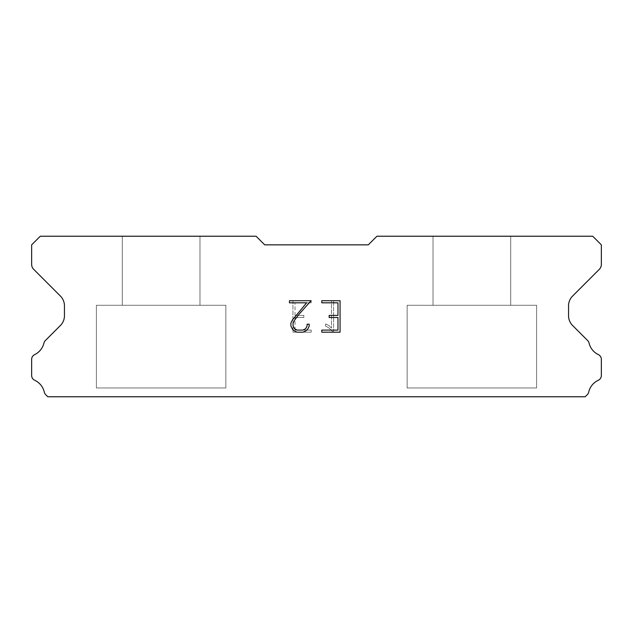 <?xml version="1.0" encoding="UTF-8"?>
<svg xmlns="http://www.w3.org/2000/svg" width="633" height="633" viewBox="0 0 633 633"><rect width="100%" height="100%" fill="white"/><g stroke="black" fill="none" stroke-linecap="round" stroke-linejoin="round"><path stroke-width="0.47" stroke-dasharray="3.17 2.37" d="M199.973 305.28L199.973 236.228L122.288 236.228L122.288 305.28L199.973 305.28L122.288 305.28L199.973 305.28L199.973 236.228L122.288 236.228L122.288 305.28L199.973 305.28L122.288 305.28L199.973 305.28L199.973 236.228L122.288 236.228L122.288 305.28L199.973 305.28L122.288 305.28L199.973 305.28L199.973 236.228L122.288 236.228L122.288 305.28L199.973 305.28L122.288 305.28L122.288 236.228L122.288 305.28L199.973 305.28L199.973 236.228L122.288 236.228L122.288 305.28L199.973 305.28L199.973 236.228L122.288 236.228L199.973 236.228L122.288 236.228L199.973 236.228L199.973 305.28L122.288 305.28M96.39 396.606L225.862 396.606M510.712 305.28L510.712 236.228L433.027 236.228L433.027 305.28L510.712 305.28L433.027 305.28L510.712 305.28L510.712 236.228L433.027 236.228L433.027 305.28L510.712 305.28L433.027 305.28L510.712 305.28L510.712 236.228L433.027 236.228L433.027 305.28L510.712 305.28L433.027 305.28L510.712 305.28L510.712 236.228L433.027 236.228L433.027 305.28L510.712 305.28L433.027 305.28L433.027 236.228L433.027 305.28L510.712 305.28L510.712 236.228L433.027 236.228L433.027 305.28L510.712 305.28L510.712 236.228L433.027 236.228L510.712 236.228L433.027 236.228L510.712 236.228L510.712 305.28L433.027 305.28M407.138 396.606L536.61 396.606M536.61 387.974L536.61 305.28L407.138 305.28L407.138 387.974L536.61 387.974L407.138 387.974L536.61 387.974L536.61 305.28L407.138 305.28L407.138 387.974L536.61 387.974L407.138 387.974L536.61 387.974L536.61 305.28L407.138 305.28L407.138 387.974L536.61 387.974L407.138 387.974L536.61 387.974L536.61 305.28L407.138 305.28L407.138 387.974L536.61 387.974L407.138 387.974L407.138 305.28L407.138 387.974L536.61 387.974L536.61 305.28L407.138 305.28L407.138 387.974L536.61 387.974L536.61 305.28L407.138 305.28L536.61 305.28L407.138 305.28L536.61 305.28L536.61 387.974L407.138 387.974M225.862 387.974L225.862 305.28L96.39 305.28L96.39 387.974L225.862 387.974L96.39 387.974L225.862 387.974L225.862 305.28L96.39 305.28L96.39 387.974L225.862 387.974L96.39 387.974L225.862 387.974L225.862 305.28L96.39 305.28L96.39 387.974L225.862 387.974L96.39 387.974L225.862 387.974L225.862 305.28L96.39 305.28L96.39 387.974L225.862 387.974L96.39 387.974L96.39 305.28L96.39 387.974L225.862 387.974L225.862 305.28L96.39 305.28L96.39 387.974L225.862 387.974L225.862 305.28L96.39 305.28L225.862 305.28L96.39 305.28L225.862 305.28L225.862 387.974L96.39 387.974M96.39 305.28L225.862 305.28M407.138 305.28L536.61 305.28M337.967 317.497L337.967 330.086L321.801 330.086L321.801 332.183L340.063 332.183L340.063 300.715L321.801 300.715L321.801 302.819L337.967 302.819L337.967 315.4L329.16 315.4L329.16 317.497L337.967 317.497M309.213 326.09L309.213 324.207L307.084 324.207L307.084 325.932L305.692 328.693L302.922 330.086L297.225 330.086L294.44 328.701L293.071 325.932L293.071 323.17L294.48 320.298L298.847 314.482L311.096 300.715L289.463 300.715L289.463 302.819L306.649 302.819L292.438 319.934L290.919 322.949L290.919 326.058L292.438 329.136L293.989 330.671L297.043 332.183L303.088 332.183L306.158 330.695L307.717 329.168L309.213 326.09M295.033 330.086L295.033 317.497L295.033 330.086L311.199 330.086L295.033 330.086M295.033 317.497L303.84 317.497L295.033 317.497M303.84 317.497L303.84 315.4L303.84 317.497M303.84 315.4L295.033 315.4L303.84 315.4M295.033 315.4L295.033 302.819L295.033 315.4M295.033 302.819L311.199 302.819L295.033 302.819M311.199 302.819L311.199 300.715L311.199 302.819M311.199 332.183L311.199 330.086L311.199 332.183L292.937 332.183L311.199 332.183M292.937 300.715L292.937 332.183L292.937 300.715L311.199 300.715L292.937 300.715M325.615 323.938L325.615 326.153L325.615 323.938L329.097 325.663L325.615 323.938M325.615 326.153L328.685 327.704L325.615 326.153M328.685 327.704L333.148 332.143L328.685 327.704M333.148 332.143L333.591 332.143L333.148 332.143M333.591 332.143L333.591 300.675L333.591 332.143M331.494 328.076L329.097 325.663L331.494 328.076L331.494 300.675L331.494 328.076M333.591 300.675L331.494 300.675L333.591 300.675M368.287 244.852L264.713 244.852L256.08 236.228L40.283 236.228L31.65 244.852L31.65 264.436A6.908 6.908 0 0 0 33.676 269.318L60.404 296.054A13.807 13.807 0 0 1 64.447 305.818L64.447 315.732A13.807 13.807 0 0 1 60.404 325.497L45.671 340.238A5.183 5.183 0 0 0 43.922 343.141A17.265 17.265 0 0 1 34.593 354.654A5.183 5.183 0 0 0 31.65 359.322L31.65 375.535A5.183 5.183 0 0 0 34.665 380.235A17.265 17.265 0 0 1 44.278 392.104A5.183 5.183 0 0 0 45.671 394.62L47.823 396.772L585.177 396.772L587.329 394.62A5.183 5.183 0 0 0 588.722 392.104A17.265 17.265 0 0 1 598.335 380.235A5.183 5.183 0 0 0 601.35 375.535L601.35 359.322A5.183 5.183 0 0 0 598.407 354.654A17.265 17.265 0 0 1 589.078 343.141A5.183 5.183 0 0 0 587.329 340.238L572.596 325.497A13.807 13.807 0 0 1 568.553 315.732L568.553 305.818A13.807 13.807 0 0 1 572.596 296.054L599.324 269.318A6.908 6.908 0 0 0 601.35 264.436L601.35 244.852L592.717 236.228L376.92 236.228L368.287 244.852M536.61 396.772L407.138 396.772M433.027 236.228L510.712 236.228M225.862 396.772L96.39 396.772M122.288 236.228L199.973 236.228"/><path stroke-width="0.95" d="M337.967 330.086L337.967 317.497L329.16 317.497L329.16 315.4L337.967 315.4L337.967 302.819L321.801 302.819L321.801 300.715L340.063 300.715L340.063 332.183L321.801 332.183L321.801 330.086L337.967 330.086M309.213 324.207L309.213 326.09L307.717 329.168L306.158 330.695L303.088 332.183L297.043 332.183L293.989 330.671L292.438 329.136L290.919 326.058L290.919 322.949L292.438 319.934L306.649 302.819L289.463 302.819L289.463 300.715L311.096 300.715L298.847 314.482L294.48 320.298L293.071 323.17L293.071 325.932L294.44 328.701L297.225 330.086L302.922 330.086L305.692 328.693L307.084 325.932L307.084 324.207L309.213 324.207M368.287 244.852L376.92 236.228L592.717 236.228L601.35 244.852L601.35 264.436A6.908 6.908 0 0 1 599.324 269.318L572.596 296.054A13.807 13.807 0 0 0 568.553 305.818L568.553 315.732A13.807 13.807 0 0 0 572.596 325.497L587.329 340.238A5.183 5.183 0 0 1 589.078 343.141A17.265 17.265 0 0 0 598.407 354.654A5.183 5.183 0 0 1 601.35 359.322L601.35 375.535A5.183 5.183 0 0 1 598.335 380.235A17.265 17.265 0 0 0 588.722 392.104A5.183 5.183 0 0 1 587.329 394.62L585.177 396.772L47.823 396.772L45.671 394.62A5.183 5.183 0 0 1 44.278 392.104A17.265 17.265 0 0 0 34.665 380.235A5.183 5.183 0 0 1 31.65 375.535L31.65 359.322A5.183 5.183 0 0 1 34.593 354.654A17.265 17.265 0 0 0 43.922 343.141A5.183 5.183 0 0 1 45.671 340.238L60.404 325.497A13.807 13.807 0 0 0 64.447 315.732L64.447 305.818A13.807 13.807 0 0 0 60.404 296.054L33.676 269.318A6.908 6.908 0 0 1 31.65 264.436L31.65 244.852L40.283 236.228L256.08 236.228L264.713 244.852L368.287 244.852"/></g></svg>
